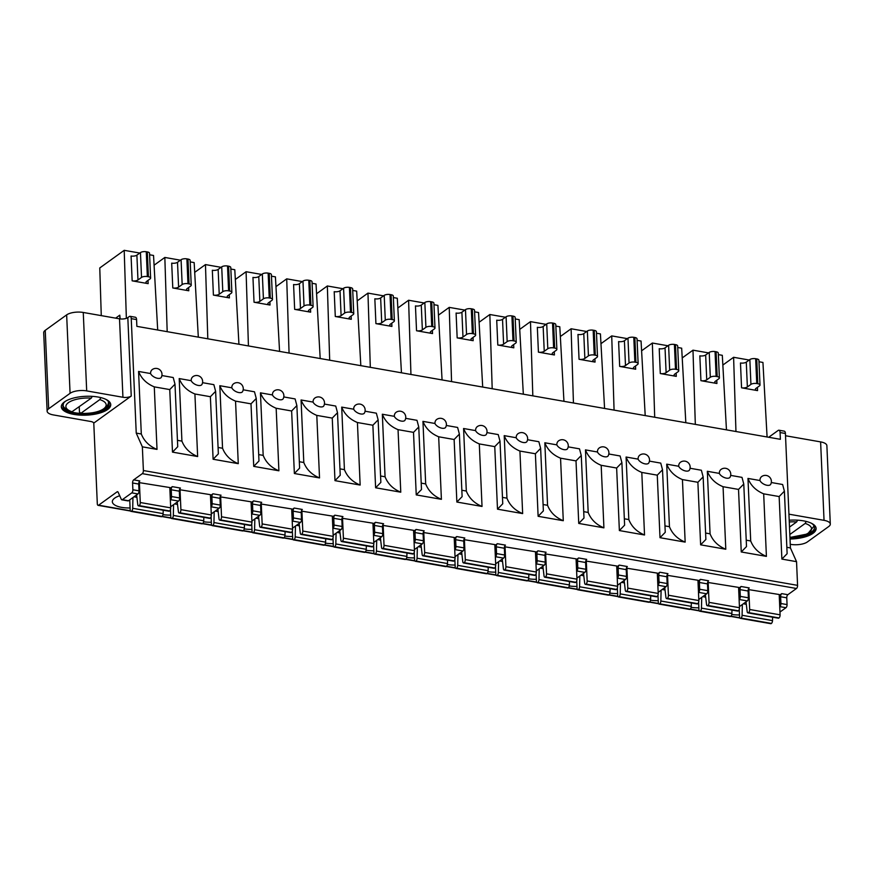 <?xml version="1.0" encoding="UTF-8"?>
<svg xmlns="http://www.w3.org/2000/svg" width="874" height="874" viewBox="0 0 874 874"><rect width="100%" height="100%" fill="white"/><g stroke="black" fill="none" stroke-linecap="round" stroke-linejoin="round"><path stroke-width="1.31" d="M136.235 433.1L142.353 446.833L143.391 470.529A2.447 1.136 100 0 1 142.298 473.642L133.678 479.87A2.447 1.136 -80 0 0 132.586 482.983L132.881 489.757A2.447 1.136 100 0 1 131.788 492.87L122.371 499.666A2.447 1.136 100 0 1 121.847 499.819A2.447 1.136 100 0 1 121.289 499.283L118.154 492.237A2.447 1.136 -80 0 0 117.597 491.701A2.447 1.136 -80 0 0 117.072 491.854L98.598 505.194A2.447 1.136 100 0 1 98.074 505.336A2.447 1.136 100 0 1 97.309 503.795L93.78 423.092A6.107 2.327 177.5 0 0 90.71 421.487L53.39 414.932A12.214 4.654 -2.5 0 1 47.12 411.173L43.7 332.732A12.214 4.654 177.5 0 1 45.24 330.328L66.653 314.88A12.214 4.654 177.5 0 1 83.259 312.466L119.52 318.824A6.107 2.327 -2.5 0 0 127.823 317.612L129.308 316.541A3.671 1.704 100 0 1 130.084 316.322A3.671 1.704 100 0 1 131.242 318.639L136.235 433.1L141.304 433.985L138.573 371.45L150.568 373.548A6.107 4.883 54.2 0 1 152.327 369.538A6.107 6.107 0 0 1 161.308 377.328A6.107 3.07 -152.4 0 1 156.042 377.885A6.107 3.07 -152.4 0 1 150.568 373.548M788.938 514.174L824.04 520.336A12.214 4.654 -2.5 0 1 830.3 524.094L826.88 445.653A12.214 4.654 177.5 0 0 820.61 441.894L785.518 435.744M768.705 437.262L778.155 430.445A3.671 1.704 100 0 1 778.942 430.216A3.671 1.704 100 0 1 780.089 432.543L780.384 439.316L136.868 326.352L136.573 319.578A3.671 1.704 -80 0 0 135.415 317.251L130.084 316.322M126.359 318.333L124.206 250.325L139.796 253.056M157.691 330.001L153.54 255.47L149.596 254.771M167.185 331.672L164.836 257.448L180.426 260.19M198.311 337.135L194.159 262.593L190.215 261.905M207.804 338.806L205.466 264.582L221.046 267.324M238.941 344.269L234.789 269.727L230.845 269.039M248.435 345.929L246.086 271.716L261.676 274.447M279.571 351.403L275.419 276.861L271.475 276.173M289.065 353.063L286.716 278.85L302.306 281.581M320.19 358.526L316.038 283.995L312.094 283.307M329.684 360.197L327.346 285.973L342.925 288.715M360.82 365.66L356.668 291.129L352.725 290.43M370.314 367.331L367.965 293.107L383.555 295.849M401.45 372.794L397.299 298.252L393.355 297.564M410.944 374.465L408.595 300.241L424.185 302.983M442.069 379.928L437.918 305.387L433.974 304.698M451.563 381.588L449.225 307.375L464.804 310.106M482.699 387.062L478.548 312.521L474.604 311.832M492.193 388.722L489.844 314.509L505.434 317.24M523.329 394.185L519.178 319.655L515.234 318.955M532.823 395.856L530.474 321.632L546.064 324.374M563.949 401.319L559.797 326.789L555.853 326.089M573.442 402.99L571.104 328.766L586.683 331.508M604.579 408.453L600.427 333.912L596.483 333.223M614.072 410.114L611.724 335.9L627.314 338.631M645.209 415.587L641.057 341.046L637.113 340.357M654.702 417.248L652.354 343.034L667.944 345.765M685.828 422.721L681.676 348.18L677.732 347.491M695.322 424.382L692.984 350.168L708.563 352.899M726.458 429.844L722.306 355.314L718.362 354.615M735.952 431.516L733.603 357.291L749.193 360.033M767.088 436.978L762.936 362.448L758.993 361.749M172.779 287.961L188.773 290.769A4.272 1.628 177.5 0 1 186.588 289.458A4.272 1.628 177.5 0 1 187.123 288.617L190.696 286.038A4.272 1.628 -2.5 0 0 191.231 285.197A4.272 1.628 -2.5 0 0 189.046 283.886L187.976 283.7A4.272 1.628 -2.5 0 0 182.163 284.542L178.602 287.12A4.272 1.628 177.5 0 1 172.779 287.961L171.697 263.14A4.272 1.628 -2.5 0 0 177.509 262.287L178.602 287.12M213.409 295.095L229.403 297.903A4.272 1.628 177.5 0 1 227.218 296.592A4.272 1.628 177.5 0 1 227.753 295.751L231.326 293.172A4.272 1.628 -2.5 0 0 231.861 292.331A4.272 1.628 -2.5 0 0 229.676 291.02L228.606 290.823A4.272 1.628 -2.5 0 0 222.794 291.676L219.221 294.254A4.272 1.628 177.5 0 1 213.409 295.095L212.327 270.263A4.272 1.628 -2.5 0 0 218.139 269.421L219.221 294.254M254.039 302.229L270.033 305.037A4.272 1.628 177.5 0 1 267.837 303.726A4.272 1.628 177.5 0 1 268.384 302.885L271.945 300.306A4.272 1.628 -2.5 0 0 272.491 299.465A4.272 1.628 -2.5 0 0 270.295 298.143L269.236 297.958A4.272 1.628 -2.5 0 0 263.413 298.81L259.851 301.377A4.272 1.628 177.5 0 1 254.039 302.229L252.957 277.397A4.272 1.628 -2.5 0 0 258.77 276.555L259.851 301.377M294.658 309.363L310.652 312.171A4.272 1.628 177.5 0 1 308.467 310.849A4.272 1.628 177.5 0 1 309.003 310.008L312.575 307.44A4.272 1.628 -2.5 0 0 313.111 306.599A4.272 1.628 -2.5 0 0 310.926 305.277L309.855 305.092A4.272 1.628 -2.5 0 0 304.043 305.944L300.481 308.511A4.272 1.628 177.5 0 1 294.658 309.363L293.577 284.531A4.272 1.628 -2.5 0 0 299.389 283.679L300.481 308.511M335.288 316.497L351.282 319.305A4.272 1.628 177.5 0 1 349.097 317.983A4.272 1.628 177.5 0 1 349.633 317.142L353.205 314.564A4.272 1.628 -2.5 0 0 353.741 313.722A4.272 1.628 -2.5 0 0 351.545 312.411L350.485 312.226A4.272 1.628 -2.5 0 0 344.673 313.067L341.1 315.645A4.272 1.628 177.5 0 1 335.288 316.497L334.207 291.665A4.272 1.628 -2.5 0 0 340.019 290.813L341.1 315.645M375.918 323.62L391.913 326.428A4.272 1.628 177.5 0 1 389.717 325.117A4.272 1.628 177.5 0 1 390.263 324.276L393.824 321.698A4.272 1.628 -2.5 0 0 394.371 320.856A4.272 1.628 -2.5 0 0 392.175 319.545L391.115 319.36A4.272 1.628 -2.5 0 0 385.292 320.201L381.73 322.779A4.272 1.628 177.5 0 1 375.918 323.62L374.837 298.799A4.272 1.628 -2.5 0 0 380.649 297.947L381.73 322.779M416.537 330.754L432.532 333.562A4.272 1.628 177.5 0 1 430.347 332.251A4.272 1.628 177.5 0 1 430.882 331.41L434.454 328.832A4.272 1.628 -2.5 0 0 434.99 327.99A4.272 1.628 -2.5 0 0 432.805 326.679L431.734 326.483A4.272 1.628 -2.5 0 0 425.922 327.335L422.361 329.913A4.272 1.628 177.5 0 1 416.537 330.754L415.456 305.922A4.272 1.628 -2.5 0 0 421.268 305.081L422.361 329.913M457.168 337.888L473.162 340.696A4.272 1.628 177.5 0 1 470.977 339.385A4.272 1.628 177.5 0 1 471.512 338.533L475.085 335.966A4.272 1.628 -2.5 0 0 475.62 335.124A4.272 1.628 -2.5 0 0 473.424 333.802L472.364 333.617A4.272 1.628 -2.5 0 0 466.552 334.469L462.98 337.036A4.272 1.628 177.5 0 1 457.168 337.888L456.086 313.056A4.272 1.628 -2.5 0 0 461.898 312.215L462.98 337.036M497.798 345.022L513.792 347.83A4.272 1.628 177.5 0 1 511.596 346.508A4.272 1.628 177.5 0 1 512.142 345.667L515.704 343.1A4.272 1.628 -2.5 0 0 516.25 342.258A4.272 1.628 -2.5 0 0 514.054 340.936L512.994 340.751A4.272 1.628 -2.5 0 0 507.171 341.592L503.61 344.17A4.272 1.628 177.5 0 1 497.798 345.022L496.716 320.19A4.272 1.628 -2.5 0 0 502.528 319.338L503.61 344.17M538.417 352.156L554.411 354.964A4.272 1.628 177.5 0 1 552.226 353.642A4.272 1.628 177.5 0 1 552.761 352.801L556.334 350.223A4.272 1.628 -2.5 0 0 556.869 349.382A4.272 1.628 -2.5 0 0 554.684 348.071L553.613 347.885A4.272 1.628 -2.5 0 0 547.801 348.726L544.24 351.304A4.272 1.628 177.5 0 1 538.417 352.156L537.335 327.324A4.272 1.628 -2.5 0 0 543.147 326.472L544.24 351.304M700.926 380.682L716.92 383.489A4.272 1.628 177.5 0 1 714.735 382.167A4.272 1.628 177.5 0 1 715.271 381.326L718.843 378.759A4.272 1.628 -2.5 0 0 719.378 377.907A4.272 1.628 -2.5 0 0 717.183 376.596L716.123 376.41A4.272 1.628 -2.5 0 0 710.311 377.251L706.738 379.829A4.272 1.628 177.5 0 1 700.926 380.682L699.845 355.849A4.272 1.628 -2.5 0 0 705.657 354.997L706.738 379.829M660.296 373.548L676.29 376.355A4.272 1.628 177.5 0 1 674.105 375.033A4.272 1.628 177.5 0 1 674.641 374.192L678.213 371.625A4.272 1.628 -2.5 0 0 678.748 370.784A4.272 1.628 -2.5 0 0 676.563 369.462L675.493 369.276A4.272 1.628 -2.5 0 0 669.681 370.128L666.119 372.695A4.272 1.628 177.5 0 1 660.296 373.548L659.215 348.715A4.272 1.628 -2.5 0 0 665.027 347.874L666.119 372.695M619.677 366.414L635.671 369.221A4.272 1.628 177.5 0 1 633.475 367.91A4.272 1.628 177.5 0 1 634.021 367.069L637.583 364.491A4.272 1.628 -2.5 0 0 638.129 363.65A4.272 1.628 -2.5 0 0 635.933 362.328L634.874 362.142A4.272 1.628 -2.5 0 0 629.051 362.994L625.489 365.572A4.272 1.628 177.5 0 1 619.677 366.414L618.595 341.581A4.272 1.628 -2.5 0 0 624.407 340.74L625.489 365.572M579.047 359.28L595.041 362.087A4.272 1.628 177.5 0 1 592.856 360.776A4.272 1.628 177.5 0 1 593.391 359.935L596.964 357.357A4.272 1.628 -2.5 0 0 597.499 356.516A4.272 1.628 -2.5 0 0 595.303 355.205L594.244 355.019A4.272 1.628 -2.5 0 0 588.431 355.86L584.859 358.438A4.272 1.628 177.5 0 1 579.047 359.28L577.965 334.458A4.272 1.628 -2.5 0 0 583.777 333.606L584.859 358.438M741.556 387.805L757.55 390.612A4.272 1.628 177.5 0 1 755.355 389.301A4.272 1.628 177.5 0 1 755.901 388.46L759.462 385.882A4.272 1.628 -2.5 0 0 760.009 385.041A4.272 1.628 -2.5 0 0 757.813 383.73L756.753 383.544A4.272 1.628 -2.5 0 0 750.93 384.385L747.368 386.964A4.272 1.628 177.5 0 1 741.556 387.805L740.475 362.983A4.272 1.628 -2.5 0 0 746.287 362.131L747.368 386.964M132.16 280.838L148.154 283.646A4.272 1.628 177.5 0 1 145.958 282.324A4.272 1.628 177.5 0 1 146.504 281.483L150.066 278.904A4.272 1.628 -2.5 0 0 150.612 278.063A4.272 1.628 -2.5 0 0 148.416 276.752L147.356 276.566A4.272 1.628 -2.5 0 0 141.533 277.408L137.972 279.986A4.272 1.628 177.5 0 1 132.16 280.838L131.078 256.006A4.272 1.628 -2.5 0 0 136.89 255.153L137.972 279.986M150.612 278.063L149.53 253.242A4.272 1.628 177.5 0 0 147.335 251.92L146.264 251.734A4.272 1.628 177.5 0 0 140.452 252.586L136.89 255.153M191.231 285.197L190.15 260.365A4.272 1.628 177.5 0 0 187.965 259.054L186.894 258.868A4.272 1.628 177.5 0 0 181.082 259.709L177.509 262.287M231.861 292.331L230.78 267.499A4.272 1.628 177.5 0 0 228.584 266.188L227.524 266.002A4.272 1.628 177.5 0 0 221.712 266.843L218.139 269.421M272.491 299.465L271.41 274.633A4.272 1.628 177.5 0 0 269.214 273.322L268.143 273.125A4.272 1.628 177.5 0 0 262.331 273.977L258.77 276.555M313.111 306.599L312.029 281.767A4.272 1.628 177.5 0 0 309.844 280.445L308.773 280.259A4.272 1.628 177.5 0 0 302.961 281.111L299.389 283.679M353.741 313.722L352.659 288.901A4.272 1.628 177.5 0 0 350.463 287.579L349.403 287.393A4.272 1.628 177.5 0 0 343.591 288.245L340.019 290.813M394.371 320.856L393.289 296.024A4.272 1.628 177.5 0 0 391.093 294.713L390.023 294.527A4.272 1.628 177.5 0 0 384.21 295.368L380.649 297.947M434.99 327.99L433.908 303.158A4.272 1.628 177.5 0 0 431.723 301.847L430.653 301.661A4.272 1.628 177.5 0 0 424.84 302.502L421.268 305.081M475.62 335.124L474.538 310.292A4.272 1.628 177.5 0 0 472.342 308.981L471.283 308.784A4.272 1.628 177.5 0 0 465.471 309.636L461.898 312.215M516.25 342.258L515.168 317.426A4.272 1.628 177.5 0 0 512.972 316.104L511.902 315.918A4.272 1.628 177.5 0 0 506.09 316.77L502.528 319.338M556.869 349.382L555.788 324.56A4.272 1.628 177.5 0 0 553.603 323.238L552.532 323.052A4.272 1.628 177.5 0 0 546.72 323.904L543.147 326.472M719.378 377.907L718.297 353.085A4.272 1.628 177.5 0 0 716.101 351.763L715.041 351.577A4.272 1.628 177.5 0 0 709.229 352.43L705.657 354.997M678.748 370.784L677.667 345.951A4.272 1.628 177.5 0 0 675.482 344.64L674.411 344.443A4.272 1.628 177.5 0 0 668.599 345.296L665.027 347.874M638.129 363.65L637.037 338.817A4.272 1.628 177.5 0 0 634.852 337.506L633.781 337.32A4.272 1.628 177.5 0 0 627.969 338.162L624.407 340.74M597.499 356.516L596.418 331.683A4.272 1.628 177.5 0 0 594.222 330.372L593.162 330.186A4.272 1.628 177.5 0 0 587.35 331.028L583.777 333.606M760.009 385.041L758.916 360.219A4.272 1.628 177.5 0 0 756.731 358.897L755.66 358.711A4.272 1.628 177.5 0 0 749.848 359.553L746.287 362.131M177.455 440.332L181.923 441.119L179.192 378.573L191.188 380.682A6.107 4.883 54.2 0 1 192.946 376.661A6.107 6.107 0 0 1 201.938 384.451A6.107 3.07 -152.4 0 1 196.672 385.019A6.107 3.07 -152.4 0 1 191.188 380.682M161.919 375.547L173.227 377.535L174.997 384.189L169.753 389.575L154.283 386.865C146.603 383.664 141.359 378.529 138.573 371.45M778.942 430.216L784.273 431.155A3.671 1.704 -80 0 1 785.42 433.482L790.413 547.932L786.851 547.31M771.316 482.524L782.623 484.502L784.393 491.166L779.149 496.552L763.679 493.843C755.999 490.642 750.755 485.507 747.969 478.428L759.965 480.525A6.107 4.883 54.2 0 1 761.724 476.516A6.107 6.107 0 0 1 770.704 484.294A6.107 3.07 -152.4 0 1 765.438 484.862A6.107 3.07 -152.4 0 1 759.965 480.525M723.06 486.709L725.791 549.243C718.1 546.053 712.856 540.908 710.07 533.828L707.339 471.294C710.125 478.373 715.369 483.508 723.06 486.709L738.519 489.418L743.774 484.032L746.505 546.567L741.25 551.964L766.411 556.377C758.719 553.176 753.486 548.042 750.7 540.962L747.969 478.428M750.7 540.962L746.221 540.176M730.686 475.39L741.993 477.379L743.774 484.032M719.335 473.402A6.107 3.07 -152.4 0 0 724.808 477.728A6.107 3.07 -152.4 0 0 730.074 477.171A6.107 6.107 0 0 0 721.094 469.382A6.107 4.883 54.2 0 0 719.335 473.402L707.339 471.294M710.07 533.828L705.591 533.042M690.056 468.256L701.374 470.245L703.144 476.898L697.889 482.284L682.43 479.575C674.739 476.374 669.506 471.239 666.709 464.16L678.705 466.268A6.107 4.883 54.2 0 1 680.464 462.248A6.107 6.107 0 0 1 689.455 470.037A6.107 3.07 -152.4 0 1 684.189 470.605A6.107 3.07 -152.4 0 1 678.705 466.268M682.43 479.575L685.161 542.109C677.47 538.919 672.237 533.774 669.44 526.694L666.709 464.16M669.44 526.694L664.972 525.908M649.437 461.122L660.744 463.111L662.514 469.764L657.27 475.161L641.8 472.441C634.12 469.251 628.876 464.105 626.09 457.026L638.086 459.134A6.107 4.883 54.2 0 1 639.844 455.114A6.107 6.107 0 0 1 648.825 462.903A6.107 3.07 -152.4 0 1 643.559 463.471A6.107 3.07 -152.4 0 1 638.086 459.134M641.8 472.441L644.531 534.986C636.84 531.785 631.607 526.651 628.821 519.571L626.09 457.026M628.821 519.571L624.342 518.785M608.807 453.988L620.114 455.977L621.895 462.641L616.64 468.027L601.181 465.307C593.49 462.117 588.246 456.971 585.46 449.892L597.455 452A6.107 4.883 54.2 0 1 599.214 447.98A6.107 6.107 0 0 1 608.206 455.769A6.107 3.07 -152.4 0 1 602.929 456.337A6.107 3.07 -152.4 0 1 597.455 452M583.712 511.651L588.191 512.437L585.46 449.892M568.176 446.865L579.495 448.843L581.265 455.507L576.01 460.893L560.551 458.184C552.86 454.983 547.627 449.848 544.83 442.768L556.825 444.866A6.107 4.883 54.2 0 1 558.584 440.857A6.107 6.107 0 0 1 567.576 448.646A6.107 3.07 -152.4 0 1 562.31 449.203A6.107 3.07 -152.4 0 1 556.825 444.866M543.093 504.517L547.561 505.303L544.83 442.768M527.557 439.731L538.865 441.72L540.635 448.373L535.391 453.759L519.921 451.05C512.24 447.849 506.996 442.714 504.211 435.634L516.206 437.743A6.107 4.883 54.2 0 1 517.965 433.723A6.107 6.107 0 0 1 526.946 441.512A6.107 3.07 -152.4 0 1 521.68 442.08A6.107 3.07 -152.4 0 1 516.206 437.743M502.463 497.382L506.942 498.169L504.211 435.634M486.927 432.597L498.235 434.586L500.015 441.239L494.76 446.625L479.302 443.916C471.61 440.714 466.366 435.58 463.581 428.5L475.576 430.609A6.107 4.883 54.2 0 1 477.335 426.588A6.107 6.107 0 0 1 486.326 434.378A6.107 3.07 -152.4 0 1 481.05 434.946A6.107 3.07 -152.4 0 1 475.576 430.609M461.833 490.248L466.312 491.035L463.581 428.5M446.297 425.463L457.615 427.452L459.385 434.105L454.13 439.502L438.672 436.782C430.98 433.591 425.747 428.446 422.95 421.366L434.946 423.475A6.107 4.883 54.2 0 1 436.705 419.454A6.107 6.107 0 0 1 445.696 427.244A6.107 3.07 -152.4 0 1 440.43 427.812A6.107 3.07 -152.4 0 1 434.946 423.475M421.213 483.125L425.682 483.912L422.95 421.366M405.678 418.34L416.985 420.318L418.755 426.982L413.511 432.368L398.041 429.647C390.361 426.457 385.117 421.323 382.331 414.232L394.327 416.341A6.107 4.883 54.2 0 1 396.086 412.32A6.107 6.107 0 0 1 405.066 420.11A6.107 3.07 -152.4 0 1 399.8 420.678A6.107 3.07 -152.4 0 1 394.327 416.341M380.583 475.991L385.063 476.778L382.331 414.232M365.048 411.206L376.355 413.183L378.136 419.848L372.881 425.234L357.422 422.524C349.731 419.323 344.487 414.189 341.701 407.109L353.697 409.207A6.107 4.883 54.2 0 1 355.456 405.197A6.107 6.107 0 0 1 364.447 412.987A6.107 3.07 -152.4 0 1 359.17 413.544A6.107 3.07 -152.4 0 1 353.697 409.207M339.953 468.857L344.432 469.644L341.701 407.109M324.418 404.072L335.736 406.06L337.506 412.714L332.251 418.1L316.792 415.39C309.101 412.189 303.868 407.055 301.071 399.975L313.067 402.084A6.107 4.883 54.2 0 1 314.826 398.063A6.107 6.107 0 0 1 323.817 405.853A6.107 3.07 -152.4 0 1 318.551 406.421A6.107 3.07 -152.4 0 1 313.067 402.084M299.334 461.723L303.802 462.51L301.071 399.975M283.799 396.938L295.106 398.926L296.876 405.58L291.632 410.977L276.162 408.256C268.482 405.055 263.238 399.921 260.452 392.841L272.448 394.95A6.107 4.883 54.2 0 1 274.207 390.929A6.107 6.107 0 0 1 283.187 398.719A6.107 3.07 -152.4 0 1 277.921 399.287A6.107 3.07 -152.4 0 1 272.448 394.95M258.704 454.6L263.183 455.376L260.452 392.841M243.169 389.804L254.476 391.792L256.257 398.457L251.002 403.843L235.543 401.122C227.852 397.932 222.608 392.787 219.822 385.707L231.818 387.816A6.107 4.883 54.2 0 1 233.577 383.795A6.107 6.107 0 0 1 242.568 391.585A6.107 3.07 -152.4 0 1 237.291 392.153A6.107 3.07 -152.4 0 1 231.818 387.816M218.074 447.466L222.553 448.253L219.822 385.707M202.539 382.681L213.857 384.658L215.627 391.323L210.372 396.709L194.913 393.988C187.222 390.798 181.989 385.663 179.192 378.573M194.913 393.988L197.644 456.534L172.484 452.12L177.728 446.723L174.997 384.189M197.644 456.534C189.953 453.333 184.72 448.198 181.923 441.119M142.353 446.833L157.014 449.4C149.323 446.21 144.09 441.064 141.304 433.985M235.543 401.122L238.274 463.668L213.103 459.243L218.358 453.857L215.627 391.323M276.162 408.256L278.893 470.791L253.733 466.377L258.977 460.991L256.257 398.446M316.792 415.39L319.523 477.925L294.363 473.511L299.607 468.125L296.876 405.58M357.422 422.524L360.154 485.059L334.982 480.645L340.237 475.248L337.506 412.714M398.041 429.647L400.773 492.193L375.612 487.779L380.856 482.382L378.136 419.848M438.672 436.782L441.403 499.327L416.243 494.903L421.487 489.516L418.755 426.982M479.302 443.916L482.033 506.45L456.862 502.037L462.117 496.651L459.385 434.105M519.921 451.05L522.652 513.584L497.492 509.171L502.736 503.785M560.551 458.184L563.282 520.718L538.122 516.305L543.366 510.908L540.635 448.373M601.181 465.307L603.912 527.852L578.741 523.428L583.996 518.042L581.265 455.507M644.531 534.986L619.371 530.562L624.615 525.176L621.895 462.641M685.161 542.109L660.001 537.696L665.245 532.31L662.514 469.764M725.791 549.243L700.62 544.83L705.875 539.444L703.144 476.898M784.393 491.166L787.124 553.701L781.88 559.087L796.542 561.665L797.569 585.361L143.391 470.529M779.969 612.04L785.977 607.703A2.447 1.136 -80 0 0 787.059 604.59L786.764 597.816A2.447 1.136 100 0 1 787.856 594.702L796.476 588.486A2.447 1.136 -80 0 0 797.569 585.361M786.764 597.816L780.635 596.745A2.447 1.136 -80 0 1 781.727 593.632L779.247 595.423M138.89 482.568L169.807 487.539L170.692 507.86A2.447 1.136 -80 0 1 169.611 510.973L169.458 511.082A2.447 1.136 -80 0 1 168.944 511.235L138.518 505.893A2.447 1.136 100 0 1 137.775 504.626L136.617 494.892M119.716 495.744A18.332 6.981 177.5 0 0 114.658 498.136A18.332 6.981 177.5 0 0 112.342 501.742A18.332 6.981 177.5 0 0 130.084 507.958M162.99 514.622A18.332 6.981 177.5 0 0 170.714 515.081M179.52 489.691L210.437 494.673L211.322 514.994A2.447 1.136 -80 0 1 210.23 518.107L210.088 518.216A2.447 1.136 -80 0 1 209.563 518.358L179.148 513.027A2.447 1.136 100 0 1 178.405 511.76L177.236 502.026M203.62 521.756A18.332 6.981 177.5 0 0 211.333 522.215M220.139 496.825L251.067 501.807L251.952 522.128A2.447 1.136 -80 0 1 250.86 525.241L250.718 525.34A2.447 1.136 -80 0 1 250.193 525.493L219.767 520.15A2.447 1.136 100 0 1 219.024 518.894L217.866 509.149M244.25 528.879A18.332 6.981 177.5 0 0 251.963 529.349M260.769 503.959L291.687 508.941L292.572 529.251A2.447 1.136 -80 0 1 291.49 532.375L291.337 532.474A2.447 1.136 -80 0 1 290.823 532.627L260.397 527.284A2.447 1.136 100 0 1 259.654 526.028L258.496 516.283M284.869 536.013A18.332 6.981 177.5 0 0 292.593 536.483M301.399 511.093L332.317 516.075L333.202 536.385A2.447 1.136 -80 0 1 332.109 539.498L331.967 539.608A2.447 1.136 -80 0 1 331.443 539.761L301.027 534.418A2.447 1.136 100 0 1 300.285 533.151L299.116 523.417M325.499 543.147A18.332 6.981 177.5 0 0 333.213 543.617M342.018 518.227L372.947 523.198L373.832 543.519A2.447 1.136 -80 0 1 372.739 546.632L372.597 546.742A2.447 1.136 -80 0 1 372.073 546.895L341.647 541.552A2.447 1.136 100 0 1 340.904 540.285L339.746 530.551M366.13 550.281A18.332 6.981 177.5 0 0 373.843 550.74M382.648 525.35L413.566 530.332L414.451 550.653A2.447 1.136 -80 0 1 413.369 553.766L413.216 553.876A2.447 1.136 -80 0 1 412.703 554.018L382.277 548.675A2.447 1.136 100 0 1 381.534 547.419L380.376 537.685M406.749 557.415A18.332 6.981 177.5 0 0 414.473 557.874M423.278 532.485L454.196 537.466L455.081 557.787A2.447 1.136 -80 0 1 453.988 560.9L453.846 560.999A2.447 1.136 -80 0 1 453.322 561.152L422.907 555.809A2.447 1.136 100 0 1 422.164 554.553L420.995 544.808M447.379 564.538A18.332 6.981 177.5 0 0 455.092 565.008M463.897 539.619L494.826 544.6L495.711 564.91A2.447 1.136 -80 0 1 494.618 568.034L494.476 568.133A2.447 1.136 -80 0 1 493.952 568.286L463.526 562.943A2.447 1.136 100 0 1 462.783 561.687L461.625 551.942M488.009 571.672A18.332 6.981 177.5 0 0 495.722 572.142M504.527 546.753L535.445 551.734L536.33 572.044A2.447 1.136 -80 0 1 535.249 575.158L535.096 575.267A2.447 1.136 -80 0 1 534.582 575.42L504.156 570.077A2.447 1.136 100 0 1 503.413 568.81L502.255 559.076M528.628 578.806A18.332 6.981 177.5 0 0 536.352 579.276M545.158 553.887L576.075 558.857L576.96 579.178A2.447 1.136 -80 0 1 575.868 582.292L575.726 582.401A2.447 1.136 -80 0 1 575.201 582.543L544.786 577.211A2.447 1.136 100 0 1 544.043 575.944L542.874 566.21M731.767 614.466A18.332 6.981 177.5 0 0 739.48 614.935M748.286 589.546L779.204 594.517L780.089 614.837A2.447 1.136 -80 0 1 779.007 617.951L778.854 618.06A2.447 1.136 -80 0 1 778.341 618.202L747.915 612.871A2.447 1.136 100 0 1 747.172 611.603L746.014 601.869M698.796 599.488L706.695 593.796A2.447 1.136 -80 0 0 707.787 590.671L707.492 583.908L699.386 582.477A2.447 1.136 -80 0 1 700.478 579.364L697.998 581.155M691.137 607.332A18.332 6.981 177.5 0 0 698.85 607.801M707.656 582.412L738.585 587.394L739.47 607.703A2.447 1.136 -80 0 1 738.377 610.817L738.235 610.926A2.447 1.136 -80 0 1 737.711 611.079L707.284 605.737A2.447 1.136 100 0 1 706.542 604.469L705.384 594.735M658.166 592.364L666.064 586.662A2.447 1.136 -80 0 0 667.157 583.548L666.862 576.774L658.756 575.354A2.447 1.136 -80 0 1 659.848 572.23L657.368 574.021M650.507 600.198A18.332 6.981 177.5 0 0 658.231 600.667M667.037 575.278L697.955 580.26L698.839 600.569A2.447 1.136 -80 0 1 697.747 603.683L697.605 603.792A2.447 1.136 -80 0 1 697.081 603.945L666.665 598.603A2.447 1.136 100 0 1 665.922 597.346L664.753 587.601M617.536 585.23L625.445 579.528A2.447 1.136 -80 0 0 626.527 576.414L626.232 569.64L618.136 568.22A2.447 1.136 -80 0 1 619.218 565.107L616.738 566.898M609.888 593.075A18.332 6.981 177.5 0 0 617.601 593.533M626.407 568.144L657.324 573.125L658.209 593.435A2.447 1.136 -80 0 1 657.128 596.56L656.975 596.658A2.447 1.136 -80 0 1 656.461 596.811L626.035 591.469A2.447 1.136 100 0 1 625.292 590.212L624.134 580.467M585.777 561.01L616.705 565.991L617.59 586.312A2.447 1.136 -80 0 1 616.498 589.426L616.356 589.535A2.447 1.136 -80 0 1 615.831 589.677L585.405 584.335A2.447 1.136 100 0 1 584.662 583.078L583.504 573.344M569.258 585.941A18.332 6.981 177.5 0 0 576.971 586.399M739.415 606.622L747.325 600.919A2.447 1.136 -80 0 0 748.406 597.805L748.111 591.032L740.005 589.611A2.447 1.136 -80 0 1 741.097 586.498L738.617 588.289M578.599 557.973L586.694 559.393A2.447 1.136 100 0 0 585.613 562.506L577.506 561.086A2.447 1.136 -80 0 1 578.599 557.973L576.119 559.764M537.969 550.838L546.075 552.259A2.447 1.136 100 0 0 544.983 555.372L536.876 553.952A2.447 1.136 -80 0 1 537.969 550.838L535.489 552.63M497.339 543.704L505.445 545.125A2.447 1.136 100 0 0 504.353 548.249L496.257 546.818A2.447 1.136 -80 0 1 497.339 543.704L494.859 545.496M456.72 536.57L464.815 538.002A2.447 1.136 100 0 0 463.733 541.115L455.627 539.695A2.447 1.136 -80 0 1 456.72 536.57L454.24 538.362M416.09 529.447L424.196 530.868A2.447 1.136 100 0 0 423.103 533.981L414.997 532.561A2.447 1.136 -80 0 1 416.09 529.447L413.61 531.239M375.459 522.313L383.566 523.734A2.447 1.136 100 0 0 382.473 526.847L374.378 525.427A2.447 1.136 -80 0 1 375.459 522.313L372.979 524.105M334.84 515.179L342.936 516.6A2.447 1.136 100 0 0 341.854 519.713L333.748 518.293A2.447 1.136 -80 0 1 334.84 515.179L332.36 516.971M294.21 508.045L302.317 509.466A2.447 1.136 100 0 0 301.224 512.59L293.118 511.159A2.447 1.136 -80 0 1 294.21 508.045L291.73 509.837M253.58 500.911L261.687 502.342A2.447 1.136 100 0 0 260.594 505.456L252.499 504.036A2.447 1.136 -80 0 1 253.58 500.911L251.1 502.703M212.961 493.788L221.056 495.208A2.447 1.136 100 0 0 219.975 498.322L211.869 496.902A2.447 1.136 -80 0 1 212.961 493.788L210.481 495.58M170.343 499.731L170.441 499.655A2.447 1.136 100 0 0 171.533 496.541L171.238 489.768A2.447 1.136 -80 0 1 172.331 486.654L169.851 488.446M47.12 411.173A12.214 4.654 -2.5 0 1 48.671 408.77L70.073 393.322A12.214 4.654 -2.5 0 1 86.69 390.897L122.939 397.266A6.107 2.327 177.5 0 0 131.242 396.053L93.78 423.092M121.847 499.819L127.975 500.9A2.447 1.136 -80 0 0 128.5 500.747L137.928 493.952A2.447 1.136 -80 0 0 139.01 490.827L138.715 484.054A2.447 1.136 100 0 1 139.807 480.94L133.678 479.87M64.436 401.931A24.745 9.428 177.5 0 0 61.311 406.803A24.745 9.428 177.5 0 0 80.004 415.106A24.745 9.428 177.5 0 0 107.622 409.513A24.745 9.428 177.5 0 0 110.747 404.651A24.745 9.428 177.5 0 0 92.054 396.348A24.745 9.428 177.5 0 0 64.436 401.931M110.681 404.083A24.745 9.428 -2.5 0 1 107.578 408.387A24.745 9.428 -2.5 0 1 80.681 414.014A24.745 9.428 -2.5 0 1 61.333 406.235M65.626 401.155A23.15 8.827 177.5 0 0 62.852 405.602A23.15 8.827 177.5 0 0 79.927 413.347M99.21 411.348A23.15 8.827 177.5 0 0 106.191 408.147A23.15 8.827 177.5 0 0 109.119 403.591A23.15 8.827 177.5 0 0 105.951 399.396M63.474 403.395A22.604 8.609 -2.5 0 0 63.343 404.454C62.349 406.628 65.113 409.141 71.635 411.993L91.289 398.107L92.262 396.359M79.228 406.803L79.458 411.971L80.779 413.347L99.811 399.604A20.157 7.68 -2.5 0 1 103.624 408.813A20.157 7.68 -2.5 0 1 80.779 413.347L80.288 413.511C97.888 413.544 107.305 409.862 108.518 402.477L108.485 401.701M100.838 397.615L99.811 399.604M796.542 561.665L790.413 547.932M830.3 524.094A12.214 4.654 -2.5 0 1 828.76 526.498L807.347 541.956A12.214 4.654 -2.5 0 1 790.741 544.371L790.26 544.284M790.03 539.018A24.745 9.428 177.5 0 0 812.984 533.337A24.745 9.428 177.5 0 0 816.119 528.464A24.745 9.428 177.5 0 0 789.211 520.227M816.043 527.907A24.745 9.428 -2.5 0 1 812.94 532.211A24.745 9.428 -2.5 0 1 789.976 537.892M804.583 535.172A23.15 8.827 177.5 0 0 811.553 531.971A23.15 8.827 177.5 0 0 814.481 527.404A23.15 8.827 177.5 0 0 811.323 523.22M789.506 527.088L796.651 521.931L797.623 520.183M806.21 521.439L805.183 523.428A20.157 7.68 -2.5 0 1 809.848 531.938A20.157 7.68 -2.5 0 1 789.954 537.27M789.834 534.506L805.183 523.428M780.635 596.745L780.93 603.519A2.447 1.136 100 0 1 779.837 606.632L779.739 606.709M603.912 527.852C596.221 524.651 590.977 519.517 588.191 512.437M563.282 520.718C555.591 517.517 550.358 512.383 547.561 505.303M522.652 513.584C514.961 510.394 509.728 505.248 506.942 498.169M482.033 506.45C474.342 503.26 469.098 498.125 466.312 491.035M441.403 499.327C433.712 496.126 428.478 490.991 425.682 483.912M400.773 492.193C393.082 488.992 387.848 483.857 385.063 476.778M360.154 485.059C352.462 481.858 347.218 476.723 344.432 469.644M319.523 477.925C311.832 474.735 306.599 469.589 303.802 462.51M278.893 470.791C271.202 467.601 265.969 462.466 263.183 455.376M238.274 463.668C230.583 460.467 225.339 455.332 222.553 448.253M132.957 497.535L132.695 508.297A2.447 1.136 100 0 1 131.603 511.104L131.45 511.214A2.447 1.136 100 0 1 130.936 511.366L161.351 516.709A2.447 1.136 -80 0 0 161.876 516.556L162.018 516.447A2.447 1.136 -80 0 0 163.121 513.639L163.198 510.219M130.936 511.366A2.447 1.136 100 0 1 130.171 509.815L129.734 499.862M139.392 482.208L140.277 502.517A2.447 1.136 100 0 1 139.185 505.631L139.042 505.74A2.447 1.136 100 0 1 138.518 505.893M173.587 504.659L173.325 515.431A2.447 1.136 100 0 1 172.233 518.238L172.08 518.348A2.447 1.136 100 0 1 171.555 518.5L201.981 523.832A2.447 1.136 -80 0 0 202.506 523.69L202.648 523.581A2.447 1.136 -80 0 0 203.74 520.762L203.828 517.353M171.555 518.5A2.447 1.136 100 0 1 170.791 516.949L170.474 509.553M180.011 489.331L180.907 509.651A2.447 1.136 100 0 1 179.815 512.765L179.662 512.874A2.447 1.136 100 0 1 179.148 513.027M214.206 511.793L213.944 522.554A2.447 1.136 100 0 1 212.852 525.372L212.71 525.482A2.447 1.136 100 0 1 212.185 525.624L242.611 530.966A2.447 1.136 -80 0 0 243.125 530.813L243.278 530.715A2.447 1.136 -80 0 0 244.37 527.896L244.458 524.487M212.185 525.624A2.447 1.136 100 0 1 211.421 524.083L211.093 516.687M220.641 496.465L221.526 516.785A2.447 1.136 100 0 1 220.434 519.899L220.292 520.008A2.447 1.136 100 0 1 219.767 520.15M254.837 518.927L254.574 529.688A2.447 1.136 100 0 1 253.482 532.506L253.329 532.605A2.447 1.136 100 0 1 252.815 532.758L283.231 538.1A2.447 1.136 -80 0 0 283.755 537.947L283.897 537.849A2.447 1.136 -80 0 0 285 535.03L285.077 531.621M252.815 532.758A2.447 1.136 100 0 1 252.051 531.206L251.723 523.81M261.271 503.599L262.156 523.919A2.447 1.136 100 0 1 261.064 527.033L260.922 527.131A2.447 1.136 100 0 1 260.397 527.284M295.467 526.061L295.204 536.822A2.447 1.136 100 0 1 294.101 539.64L293.959 539.739A2.447 1.136 100 0 1 293.435 539.892L323.861 545.234A2.447 1.136 -80 0 0 324.385 545.081L324.527 544.972A2.447 1.136 -80 0 0 325.62 542.164L325.707 538.745M293.435 539.892A2.447 1.136 100 0 1 292.67 538.34L292.353 530.944M301.891 510.733L302.786 531.042A2.447 1.136 100 0 1 301.694 534.167L301.541 534.265A2.447 1.136 100 0 1 301.027 534.418M336.086 533.195L335.824 543.956A2.447 1.136 100 0 1 334.731 546.763L334.589 546.873A2.447 1.136 100 0 1 334.065 547.026L364.491 552.368A2.447 1.136 -80 0 0 365.004 552.215L365.157 552.106A2.447 1.136 -80 0 0 366.25 549.298L366.326 545.879M334.065 547.026A2.447 1.136 100 0 1 333.3 545.474L332.972 538.078M342.521 517.867L343.406 538.176A2.447 1.136 100 0 1 342.313 541.29L342.171 541.399A2.447 1.136 100 0 1 341.647 541.552M376.716 540.318L376.454 551.09A2.447 1.136 100 0 1 375.361 553.898L375.208 554.007A2.447 1.136 100 0 1 374.695 554.16L405.11 559.491A2.447 1.136 -80 0 0 405.634 559.349L405.776 559.24A2.447 1.136 -80 0 0 406.88 556.421L406.956 553.013M374.695 554.16A2.447 1.136 100 0 1 373.93 552.608L373.602 545.212M383.151 524.99L384.036 545.31A2.447 1.136 100 0 1 382.943 548.424L382.801 548.533A2.447 1.136 100 0 1 382.277 548.675M417.346 547.452L417.084 558.213A2.447 1.136 100 0 1 415.98 561.032L415.838 561.141A2.447 1.136 100 0 1 415.314 561.283L445.74 566.625A2.447 1.136 -80 0 0 446.264 566.472L446.406 566.374A2.447 1.136 -80 0 0 447.499 563.555L447.586 560.147M415.314 561.283A2.447 1.136 100 0 1 414.549 559.742L414.232 552.346M423.77 532.124L424.666 552.444A2.447 1.136 100 0 1 423.573 555.558L423.42 555.667A2.447 1.136 100 0 1 422.907 555.809M457.965 554.586L457.703 565.347A2.447 1.136 100 0 1 456.61 568.166L456.468 568.264A2.447 1.136 100 0 1 455.944 568.417L486.37 573.759A2.447 1.136 -80 0 0 486.884 573.606L487.037 573.508A2.447 1.136 -80 0 0 488.129 570.689L488.205 567.281M455.944 568.417A2.447 1.136 100 0 1 455.179 566.865L454.851 559.469M464.4 539.258L465.285 559.579A2.447 1.136 100 0 1 464.192 562.692L464.05 562.79A2.447 1.136 100 0 1 463.526 562.943M498.595 561.72L498.333 572.481A2.447 1.136 100 0 1 497.24 575.3L497.088 575.398A2.447 1.136 100 0 1 496.574 575.551L526.989 580.893A2.447 1.136 -80 0 0 527.514 580.74L527.656 580.631A2.447 1.136 -80 0 0 528.759 577.823L528.836 574.404M496.574 575.551A2.447 1.136 100 0 1 495.809 574L495.482 566.603M505.03 546.392L505.915 566.702A2.447 1.136 100 0 1 504.822 569.815L504.68 569.924A2.447 1.136 100 0 1 504.156 570.077M539.225 568.843L538.963 579.615A2.447 1.136 100 0 1 537.86 582.423L537.718 582.532A2.447 1.136 100 0 1 537.193 582.685L567.619 588.027A2.447 1.136 -80 0 0 568.144 587.874L568.286 587.765A2.447 1.136 -80 0 0 569.378 584.957L569.466 581.538M537.193 582.685A2.447 1.136 100 0 1 536.428 581.134L536.112 573.737M545.649 553.526L546.545 573.836A2.447 1.136 100 0 1 545.452 576.949L545.3 577.059A2.447 1.136 100 0 1 544.786 577.211M742.354 604.502L742.092 615.274A2.447 1.136 100 0 1 740.999 618.082L740.846 618.191A2.447 1.136 100 0 1 740.333 618.344L770.748 623.675A2.447 1.136 -80 0 0 771.272 623.533L771.414 623.424A2.447 1.136 -80 0 0 772.507 620.616L772.594 617.197M740.333 618.344A2.447 1.136 100 0 1 739.568 616.793L739.24 609.396M748.789 589.185L749.674 609.495A2.447 1.136 100 0 1 748.581 612.608L748.439 612.718A2.447 1.136 100 0 1 747.915 612.871M699.386 582.477L699.681 589.251A2.447 1.136 100 0 1 698.588 592.364L698.49 592.441M707.492 583.908A2.447 1.136 100 0 1 708.574 580.784L700.478 579.364M701.724 597.379L701.461 608.14A2.447 1.136 100 0 1 700.369 610.948L700.227 611.057A2.447 1.136 100 0 1 699.703 611.21L730.129 616.552A2.447 1.136 -80 0 0 730.642 616.399L730.795 616.29A2.447 1.136 -80 0 0 731.888 613.482L731.964 610.063M699.703 611.21A2.447 1.136 100 0 1 698.938 609.659L698.61 602.262M708.159 582.051L709.043 602.361A2.447 1.136 100 0 1 707.951 605.474L707.809 605.584A2.447 1.136 100 0 1 707.284 605.737M658.756 575.354L659.051 582.117A2.447 1.136 100 0 1 657.958 585.241L657.86 585.307M666.862 576.774A2.447 1.136 100 0 1 667.954 573.661L659.848 572.23M661.105 590.245L660.842 601.006A2.447 1.136 100 0 1 659.739 603.825L659.597 603.923A2.447 1.136 100 0 1 659.072 604.076L689.499 609.418A2.447 1.136 -80 0 0 690.023 609.265L690.165 609.167A2.447 1.136 -80 0 0 691.258 606.348L691.345 602.94M659.072 604.076A2.447 1.136 100 0 1 658.308 602.525L657.991 595.128M667.528 574.917L668.424 595.227A2.447 1.136 100 0 1 667.332 598.351L667.179 598.45A2.447 1.136 100 0 1 666.665 598.603M618.136 568.22L618.431 574.994A2.447 1.136 100 0 1 617.339 578.107L617.23 578.184M626.232 569.64A2.447 1.136 100 0 1 627.324 566.527L619.218 565.107M620.474 583.111L620.212 593.872A2.447 1.136 100 0 1 619.12 596.691L618.967 596.8A2.447 1.136 100 0 1 618.453 596.942L648.869 602.284A2.447 1.136 -80 0 0 649.393 602.131L649.535 602.033A2.447 1.136 -80 0 0 650.638 599.214L650.715 595.806M618.453 596.942A2.447 1.136 100 0 1 617.689 595.402L617.361 588.005M626.909 567.783L627.794 588.104A2.447 1.136 100 0 1 626.702 591.217L626.56 591.327A2.447 1.136 100 0 1 626.035 591.469M579.844 575.977L579.582 586.749A2.447 1.136 100 0 1 578.49 589.557L578.348 589.666A2.447 1.136 100 0 1 577.823 589.808L608.249 595.15A2.447 1.136 -80 0 0 608.763 595.008L608.916 594.899A2.447 1.136 -80 0 0 610.008 592.08L610.085 588.672M577.823 589.808A2.447 1.136 100 0 1 577.059 588.268L576.731 580.871M586.279 560.649L587.164 580.97A2.447 1.136 100 0 1 586.072 584.083L585.93 584.193A2.447 1.136 100 0 1 585.405 584.335M740.005 589.611L740.311 596.385A2.447 1.136 100 0 1 739.218 599.498L739.109 599.575M748.111 591.032A2.447 1.136 100 0 1 749.204 587.918L741.097 586.498M577.506 561.086L577.801 567.86A2.447 1.136 100 0 1 576.709 570.973L576.611 571.05M585.613 562.506L585.908 569.28L577.801 567.86M576.916 578.096L584.815 572.394A2.447 1.136 -80 0 0 585.908 569.28M536.876 553.952L537.171 560.726A2.447 1.136 100 0 1 536.079 563.839L535.981 563.916M544.983 555.372L545.278 562.146L537.171 560.726M536.286 570.962L544.185 565.26A2.447 1.136 -80 0 0 545.278 562.146M496.257 546.818L496.552 553.592A2.447 1.136 100 0 1 495.46 556.705L495.35 556.782M504.353 548.249L504.648 555.012L496.552 553.592M495.656 563.828L503.566 558.136A2.447 1.136 -80 0 0 504.648 555.012M455.627 539.695L455.922 546.458A2.447 1.136 100 0 1 454.83 549.582L454.731 549.648M463.733 541.115L464.028 547.889L455.922 546.458M455.037 556.705L462.936 551.002A2.447 1.136 -80 0 0 464.028 547.889M414.997 532.561L415.292 539.334A2.447 1.136 100 0 1 414.2 542.448L414.101 542.525M423.103 533.981L423.398 540.755L415.292 539.334M414.407 549.571L422.306 543.868A2.447 1.136 -80 0 0 423.398 540.755M374.378 525.427L374.673 532.2A2.447 1.136 100 0 1 373.58 535.314L373.471 535.391M382.473 526.847L382.768 533.621L374.673 532.2M373.777 542.437L381.687 536.734A2.447 1.136 -80 0 0 382.768 533.621M333.748 518.293L334.043 525.066A2.447 1.136 100 0 1 332.95 528.18L332.852 528.257M341.854 519.713L342.149 526.487L334.043 525.066M333.158 535.303L341.057 529.6A2.447 1.136 -80 0 0 342.149 526.487M293.118 511.159L293.413 517.932A2.447 1.136 100 0 1 292.32 521.046L292.222 521.123M301.224 512.59L301.519 519.353L293.413 517.932M292.528 528.18L300.427 522.477A2.447 1.136 -80 0 0 301.519 519.353M252.499 504.036L252.794 510.798A2.447 1.136 100 0 1 251.701 513.923L251.592 513.988M260.594 505.456L260.889 512.23L252.794 510.798M251.898 521.046L259.807 515.343A2.447 1.136 -80 0 0 260.889 512.23M211.869 496.902L212.163 503.675A2.447 1.136 100 0 1 211.071 506.789L210.973 506.865M219.975 498.322L220.27 505.096L212.163 503.675M211.279 513.912L219.177 508.209A2.447 1.136 -80 0 0 220.27 505.096M171.238 489.768L179.345 491.188A2.447 1.136 100 0 1 180.437 488.074L172.331 486.654M179.345 491.188L179.64 497.962A2.447 1.136 -80 0 1 178.547 501.075L170.648 506.778M119.946 318.89L119.782 315.164L120.175 318.923M124.206 250.325L99.767 267.957L101.275 315.623M119.782 315.164L115.652 318.147M154.075 265.215L164.836 257.448M194.705 272.349L205.466 264.582M235.335 279.483L246.086 271.716M275.955 286.617L286.716 278.85M316.585 293.74L327.346 285.973M357.215 300.874L367.965 293.107M397.834 308.009L408.595 300.241M438.464 315.143L449.225 307.375M479.094 322.266L489.844 314.509M519.713 329.4L530.474 321.632M560.343 336.534L571.104 328.766M600.973 343.668L611.724 335.9M641.592 350.802L652.354 343.034M682.223 357.925L692.984 350.168M722.853 365.059L733.603 357.291M188.631 287.524L188.773 290.769M229.261 294.658L229.403 297.903M269.891 301.792L270.033 305.037M310.51 308.926L310.652 312.171M351.14 316.049L351.282 319.305M391.771 323.183L391.913 326.428M432.39 330.317L432.532 333.562M473.02 337.451L473.162 340.696M513.65 344.585L513.792 347.83M554.269 351.709L554.411 354.964M716.778 380.245L716.92 383.489M676.148 373.111L676.29 376.355M635.529 365.977L635.671 369.221M594.899 358.843L595.041 362.087M757.408 387.368L757.55 390.612M148.012 280.39L148.154 283.646M148.416 276.752L147.335 251.92M141.533 277.408L140.452 252.586M146.264 251.734L147.356 276.566M189.046 283.886L187.965 259.054M182.163 284.542L181.082 259.709M186.894 258.868L187.976 283.7M229.676 291.02L228.584 266.188M222.794 291.676L221.712 266.843M227.524 266.002L228.606 290.823M270.295 298.143L269.214 273.322M263.413 298.81L262.331 273.977M268.143 273.125L269.236 297.958M310.926 305.277L309.844 280.445M304.043 305.944L302.961 281.111M308.773 280.259L309.855 305.092M351.545 312.411L350.463 287.579M344.673 313.067L343.591 288.245M349.403 287.393L350.485 312.226M392.175 319.545L391.093 294.713M385.292 320.201L384.21 295.368M390.023 294.527L391.115 319.36M432.805 326.679L431.723 301.847M425.922 327.335L424.84 302.502M430.653 301.661L431.734 326.483M473.424 333.802L472.342 308.981M466.552 334.469L465.471 309.636M471.283 308.784L472.364 333.617M514.054 340.936L512.972 316.104M507.171 341.592L506.09 316.77M511.902 315.918L512.994 340.751M554.684 348.071L553.603 323.238M547.801 348.726L546.72 323.904M552.532 323.052L553.613 347.885M717.183 376.596L716.101 351.763M710.311 377.251L709.229 352.43M715.041 351.577L716.123 376.41M676.563 369.462L675.482 344.64M669.681 370.128L668.599 345.296M674.411 344.443L675.493 369.276M635.933 362.328L634.852 337.506M629.051 362.994L627.969 338.162M633.781 337.32L634.874 362.142M595.303 355.205L594.222 330.372M588.431 355.86L587.35 331.028M593.162 330.186L594.244 355.019M755.66 358.711L756.753 383.544M750.93 384.385L749.848 359.553M757.813 383.73L756.731 358.897M136.573 319.578L131.242 318.639M785.42 433.482L780.089 432.543M154.283 386.865L157.014 449.4M172.484 452.12L169.753 389.575M213.103 459.243L210.372 396.709M253.733 466.377L251.002 403.843M294.363 473.511L291.632 410.977M334.982 480.645L332.251 418.1M375.612 487.779L372.881 425.234M416.243 494.903L413.511 432.368M456.862 502.037L454.13 439.502M497.492 509.171L494.76 446.625M538.122 516.305L535.391 453.759M578.741 523.428L576.01 460.893M619.371 530.562L616.64 468.027M660.001 537.696L657.27 475.161M700.62 544.83L697.889 482.284M741.25 551.964L738.519 489.418M763.679 493.843L766.411 556.377M781.88 559.087L779.149 496.552M796.476 588.486L142.298 473.642M739.743 617.743L730.915 616.192M699.113 610.609L690.296 609.058M658.493 603.475L649.666 601.924M617.863 596.341L609.036 594.79M577.233 589.218L568.417 587.667M536.614 582.084L527.787 580.533M495.984 574.95L487.157 573.399M455.354 567.816L446.538 566.265M414.735 560.682L405.907 559.142M374.105 553.559L365.277 552.007M333.475 546.425L324.658 544.873M292.856 539.291L284.028 537.739M252.225 532.157L243.398 530.605M211.595 525.023L202.779 523.482M170.976 517.9L162.149 516.348M130.346 510.766L98.598 505.194M118.034 492.018L117.072 491.854M781.727 593.632L787.856 594.702M45.24 330.328L48.671 408.77M70.073 393.322L66.653 314.88M83.259 312.466L86.69 390.897M122.939 397.266L119.52 318.824M127.823 317.612L131.242 396.053M138.715 484.054L132.586 482.983M122.371 499.666L128.5 500.747M137.928 493.952L131.788 492.87M132.881 489.757L139.01 490.827M72.247 411.851A20.157 7.68 -2.5 0 1 68.434 402.641A20.157 7.68 -2.5 0 1 91.289 398.107M108.3 401.439A22.604 8.609 -2.5 0 1 108.518 402.477M824.04 520.336L820.61 441.894M789.288 521.986A20.157 7.68 -2.5 0 1 796.651 521.931M813.661 525.263A22.604 8.609 -2.5 0 1 813.88 526.301L813.847 525.525M780.93 603.519L787.059 604.59M785.977 607.703L779.837 606.632M136.901 497.306L133.973 496.793M132.695 508.297L163.121 513.639M162.018 516.447L131.603 511.104M131.45 511.214L161.876 516.556M139.042 505.74L169.458 511.082M169.611 510.973L139.185 505.631M140.277 502.517L170.692 507.86M177.531 504.44L174.603 503.927M173.325 515.431L203.74 520.762M202.648 523.581L172.233 518.238M172.08 518.348L211.737 525.296M179.662 512.874L210.088 518.216M210.23 518.107L179.815 512.765M180.907 509.651L211.322 514.994M218.15 511.574L215.233 511.061M213.944 522.554L244.37 527.896M243.278 530.715L212.852 525.372M212.71 525.482L252.368 532.419M220.292 520.008L250.718 525.34M250.86 525.241L220.434 519.899M221.526 516.785L251.952 522.128M258.78 518.697L255.853 518.184M254.574 529.688L285 535.03M283.897 537.849L253.482 532.506M253.329 532.605L292.987 539.553M260.922 527.131L291.337 532.474M291.49 532.375L261.064 527.033M262.156 523.919L292.572 529.251M299.411 525.831L296.483 525.318M295.204 536.822L325.62 542.164M324.527 544.972L294.101 539.64M293.959 539.739L324.385 545.081M301.541 534.265L331.967 539.608M332.109 539.498L301.694 534.167M302.786 531.042L333.202 536.385M340.03 532.965L337.113 532.452M335.824 543.956L366.25 549.298M365.157 552.106L334.731 546.763M334.589 546.873L374.247 553.821M342.171 541.399L372.597 546.742M372.739 546.632L342.313 541.29M343.406 538.176L373.832 543.519M380.66 540.099L377.732 539.586M376.454 551.09L406.88 556.421M405.776 559.24L375.361 553.898M375.208 554.007L414.866 560.955M382.801 548.533L413.216 553.876M413.369 553.766L382.943 548.424M384.036 545.31L414.451 550.653M421.29 547.233L418.362 546.72M417.084 558.213L447.499 563.555M446.406 566.374L415.98 561.032M415.838 561.141L455.496 568.078M423.42 555.667L453.846 560.999M453.988 560.9L423.573 555.558M424.666 552.444L455.081 557.787M461.909 554.356L458.992 553.843M457.703 565.347L488.129 570.689M487.037 573.508L456.61 568.166M456.468 568.264L486.884 573.606M464.05 562.79L494.476 568.133M494.618 568.034L464.192 562.692M465.285 559.579L495.711 564.91M502.539 561.49L499.611 560.977M498.333 572.481L528.759 577.823M527.656 580.631L497.24 575.3M497.088 575.398L536.745 582.346M504.68 569.924L535.096 575.267M535.249 575.158L504.822 569.815M505.915 566.702L536.33 572.044M543.169 568.624L540.241 568.111M538.963 579.615L569.378 584.957M568.286 587.765L537.86 582.423M537.718 582.532L577.375 589.48M545.3 577.059L575.726 582.401M575.868 582.292L545.452 576.949M546.545 573.836L576.96 579.178M746.298 604.284L743.37 603.77M742.092 615.274L772.507 620.616M771.414 623.424L740.999 618.082M740.846 618.191L771.272 623.533M748.439 612.718L778.854 618.06M779.007 617.951L748.581 612.608M749.674 609.495L780.089 614.837M706.695 593.796L698.588 592.364M699.681 589.251L707.787 590.671M705.668 597.15L702.751 596.636M701.461 608.14L731.888 613.482M730.795 616.29L700.369 610.948M700.227 611.057L739.874 618.005M707.809 605.584L738.235 610.926M738.377 610.817L707.951 605.474M709.043 602.361L739.47 607.703M666.064 586.662L657.958 585.241M659.051 582.117L667.157 583.548M665.048 590.016L662.121 589.502M660.842 601.006L691.258 606.348M690.165 609.167L659.739 603.825M659.597 603.923L690.023 609.265M667.179 598.45L697.605 603.792M697.747 603.683L667.332 598.351M668.424 595.227L698.839 600.569M625.445 579.528L617.339 578.107M618.431 574.994L626.527 576.414M624.418 582.892L621.49 582.379M620.212 593.872L650.638 599.214M649.535 602.033L619.12 596.691M618.967 596.8L649.393 602.131M626.56 591.327L656.975 596.658M657.128 596.56L626.702 591.217M627.794 588.104L658.209 593.435M583.788 575.758L580.871 575.245M579.582 586.749L610.008 592.08M608.916 594.899L578.49 589.557M578.348 589.666L608.763 595.008M585.93 584.193L616.356 589.535M616.498 589.426L586.072 584.083M587.164 580.97L617.59 586.312M747.325 600.919L739.218 599.498M740.311 596.385L748.406 597.805M584.815 572.394L576.709 570.973M544.185 565.26L536.079 563.839M503.566 558.136L495.46 556.705M462.936 551.002L454.83 549.582M422.306 543.868L414.2 542.448M381.687 536.734L373.58 535.314M341.057 529.6L332.95 528.18M300.427 522.477L292.32 521.046M259.807 515.343L251.701 513.923M219.177 508.209L211.071 506.789M171.533 496.541L179.64 497.962M170.441 499.655L178.547 501.075M699.255 610.871L690.034 609.254M658.625 603.737L649.415 602.12M618.005 596.614L608.785 594.986M496.126 575.212L486.905 573.595M333.617 546.687L324.396 545.07M171.107 518.162L161.898 516.545M130.488 511.028L98.074 505.336M63.343 404.454L63.31 403.668M813.88 526.301L807.598 533.959L789.965 537.455M502.747 503.785L500.015 441.239"/></g></svg>
